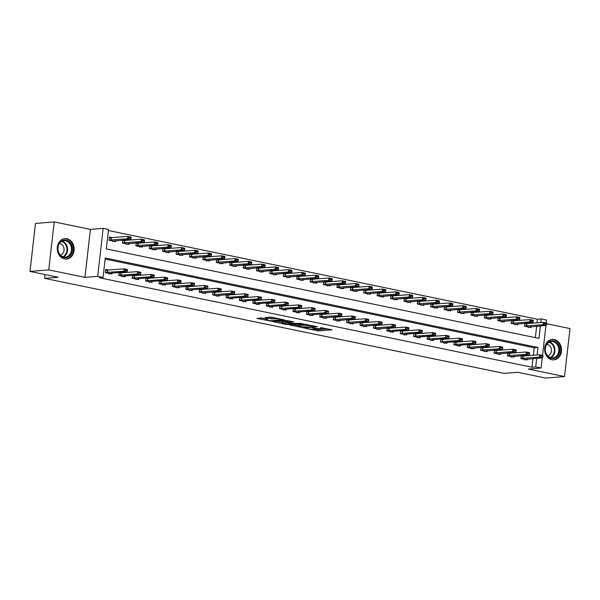 <?xml version="1.0" encoding="UTF-8"?>
<svg xmlns="http://www.w3.org/2000/svg" width="600" height="600" viewBox="0 0 600 600"><rect width="100%" height="100%" fill="white"/><g stroke="black" fill="none" stroke-linecap="round" stroke-linejoin="round"><path stroke-width="0.9" d="M305.325 328.282L318.517 330.945L332.002 329.79L320.692 327.653A4.14 0.555 -173.5 0 1 322.44 328.312A4.14 0.555 -173.5 0 1 321.697 328.545L320.595 328.635A4.14 0.555 -173.5 0 1 314.873 328.132L312.173 327.72L313.845 328.215A4.14 0.555 -173.5 0 1 315.593 328.875A4.14 0.555 -173.5 0 1 314.85 329.108L313.748 329.197A4.14 0.555 -173.5 0 1 308.025 328.695L305.325 328.282M64.545 258.952A10.275 8.43 85.3 0 0 66.532 259.08A10.275 8.43 85.3 0 0 74.137 249.36A10.275 8.43 85.3 0 0 66.847 238.725A10.275 8.43 85.3 0 0 64.852 238.605A10.275 8.43 85.3 0 0 57.255 248.317A10.275 8.43 85.3 0 0 64.545 258.952M551.91 359.737A10.275 8.43 85.3 0 0 553.898 359.858A10.275 8.43 85.3 0 0 561.502 350.145A10.275 8.43 85.3 0 0 554.213 339.51A10.275 8.43 85.3 0 0 552.217 339.382A10.275 8.43 85.3 0 0 544.62 349.095A10.275 8.43 85.3 0 0 551.91 359.737M262.087 317.993L256.89 318.42L271.103 321.142L284.587 319.98L271.62 317.205L265.11 317.49L270.968 318.795L274.987 318.772A3.458 0.465 -173.5 0 1 278.858 319.028A3.458 0.465 -173.5 0 1 281.235 319.748A3.458 0.465 -173.5 0 1 280.62 319.935L271.89 320.655A3.458 0.465 -173.5 0 1 268.02 320.392A3.458 0.465 -173.5 0 1 265.642 319.68A3.458 0.465 -173.5 0 1 266.257 319.485L267.945 319.298L267.397 319.087L262.087 317.993M30 271.433L35.468 223.455L54.218 221.91L48.75 269.888L30 271.433L58.148 277.252L44.648 278.362L504.127 373.373L517.635 372.27L545.783 378.09L564.533 376.545L528.345 369.067L541.095 368.017L535.732 366.907L531.982 367.215L99.308 277.74L103.058 277.433L97.695 276.33L103.163 228.353L108.525 229.455L106.305 248.91L538.987 338.377L540.412 325.845M48.75 269.888L84.945 277.373L97.695 276.33M289.312 324.907L303.832 327.915L317.317 326.752L302.565 323.82L289.312 324.907M285.683 324.368L272.715 321.593L286.2 320.438L293.85 321.9L288.007 322.485L292.087 323.415L301.103 323.37L287.468 324.525L285.683 324.368L285.728 323.947M564.533 376.545L570 328.567L545.055 323.415L545.01 323.805L546.623 324.142L546.607 323.025L543.39 322.358L524.865 323.707M531.982 367.215L532.965 358.567M533.34 355.298L534.202 347.767L105.15 259.043M524.423 356.032L522.24 355.575M527.43 359.025L527.325 359.947L520.89 358.62L525.053 359.452L524.685 360.007M521.227 355.665L520.89 358.62M511.02 353.257L508.838 352.808M514.028 356.25L513.923 357.173L507.487 355.845L511.643 356.685L511.283 357.24M507.825 352.89L507.487 355.845M497.618 350.49L495.435 350.032M500.618 353.483L500.513 354.405L494.085 353.077L498.24 353.91L497.88 354.465M494.415 350.115L494.085 353.077M484.215 347.715L482.025 347.265M487.215 350.707L487.11 351.63L480.675 350.303L484.838 351.142L484.478 351.697M481.013 347.347L480.675 350.303M470.805 344.94L468.623 344.49M473.812 347.94L473.707 348.862L467.272 347.528L471.435 348.368L471.075 348.923M467.61 344.572L467.272 347.528M457.403 342.173L455.22 341.722M460.41 345.165L460.305 346.087L453.87 344.76L454.207 341.805M444 339.397L441.817 338.947M447.007 342.397L446.903 343.32L440.467 341.985L440.805 339.03M430.597 336.63L428.415 336.18M433.605 339.623L433.5 340.545L427.065 339.218L427.403 336.263M417.195 333.855L415.013 333.405M420.195 336.847L420.09 337.778L413.662 336.442L413.993 333.487M403.793 331.087L401.603 330.63M406.793 334.08L406.688 335.002L400.252 333.675L400.59 330.712M390.382 328.312L388.2 327.862M393.39 331.305L393.285 332.228L386.85 330.9L387.188 327.945M376.98 325.538L374.798 325.087M379.987 328.538L379.882 329.46L373.447 328.125L377.61 328.965L377.243 329.52M373.785 325.17L373.447 328.125M363.577 322.77L361.395 322.32M366.585 325.763L366.48 326.685L360.045 325.358L364.2 326.197L363.84 326.745M360.382 322.403L360.045 325.358M350.175 319.995L347.993 319.545M353.175 322.995L353.07 323.918L346.642 322.582L350.798 323.423L350.438 323.978M346.972 319.627L346.642 322.582M336.772 317.228L334.59 316.778M339.772 320.22L339.668 321.142L333.233 319.815L337.395 320.647L337.035 321.202M333.57 316.86L333.233 319.815M323.362 314.452L321.18 314.002M326.37 317.445L326.265 318.375L319.83 317.04L323.993 317.88L323.632 318.435M320.168 314.085L319.83 317.04M309.96 311.685L307.778 311.228M312.968 314.678L312.862 315.6L306.428 314.272L306.765 311.317M296.558 308.91L294.375 308.46M299.565 311.903L299.46 312.825L293.025 311.498L293.362 308.543M283.155 306.135L280.972 305.685M286.163 309.135L286.058 310.058L279.623 308.722L279.96 305.767M269.752 303.368L267.57 302.918M272.752 306.36L272.647 307.282L266.22 305.955L266.55 303M256.35 300.593L254.16 300.142M259.35 303.593L259.245 304.515L252.81 303.18L253.147 300.225M242.94 297.825L240.757 297.375M245.947 300.817L245.843 301.74L239.407 300.413L239.745 297.457M229.538 295.05L227.355 294.6M232.545 298.05L232.44 298.972L226.005 297.638L226.343 294.683M216.135 292.282L213.952 291.825M219.142 295.275L219.038 296.197L212.603 294.87L216.757 295.702L216.397 296.257M212.94 291.915L212.603 294.87M202.733 289.507L200.55 289.058M205.733 292.5L205.627 293.423L199.2 292.095L203.355 292.935L202.995 293.49M199.538 289.14L199.2 292.095M189.33 286.733L187.148 286.282M192.33 289.733L192.225 290.655L185.79 289.32L186.127 286.365M175.92 283.965L173.738 283.515M178.928 286.957L178.822 287.88L172.387 286.553L176.55 287.392L176.19 287.947M172.725 283.597L172.387 286.553M162.517 281.19L160.335 280.74M165.525 284.19L165.42 285.112L158.985 283.778L163.148 284.618L162.78 285.173M159.322 280.822L158.985 283.778M149.115 278.423L146.933 277.972M152.123 281.415L152.017 282.337L145.583 281.01L145.92 278.055M135.712 275.647L133.53 275.197M138.72 278.647L138.615 279.57L132.18 278.235L132.517 275.28M122.31 272.88L120.127 272.423M125.31 275.873L125.205 276.795L118.778 275.468L119.108 272.513M108.907 270.105L105.743 269.452L105.368 272.692L111.802 274.02L111.907 273.097M537.037 322.882L537.45 319.237L108.405 230.52M535.357 337.627L536.662 326.153M528.12 323.61L525.938 323.16M531.12 326.61L531.015 327.532L524.58 326.197L524.918 323.243M514.71 320.843L512.528 320.392M517.717 323.835L517.612 324.757L511.178 323.43L511.515 320.475M501.308 318.067L499.125 317.618M504.315 321.067L504.21 321.99L497.775 320.655L498.112 317.7M487.905 315.3L485.722 314.843M490.912 318.293L490.808 319.215L484.373 317.888L484.71 314.933M474.502 312.525L472.32 312.075M477.51 315.517L477.405 316.44L470.97 315.112L471.308 312.157M461.1 309.757L458.918 309.3M464.1 312.75L463.995 313.673L457.567 312.345L461.722 313.178L479.317 311.498L476.1 310.837L457.582 312.18M457.897 309.382L457.567 312.345M447.697 306.983L445.507 306.532M450.697 309.975L450.592 310.897L444.158 309.57L448.32 310.41L465.915 308.73L462.697 308.062L444.18 309.413M444.495 306.615L444.158 309.57M434.287 304.207L432.105 303.757M437.295 307.207L437.19 308.13L430.755 306.795L434.918 307.635L452.513 305.955L449.295 305.288L430.778 306.638M431.092 303.84L430.755 306.795M420.885 301.44L418.702 300.99M423.893 304.433L423.787 305.355L417.353 304.028L421.515 304.868L439.11 303.188L435.893 302.52L417.368 303.87M417.69 301.072L417.353 304.028M407.482 298.665L405.3 298.215M410.49 301.665L410.385 302.587L403.95 301.252L408.105 302.093L425.7 300.413L422.49 299.745L403.965 301.095M404.287 298.298L403.95 301.252M394.08 295.897L391.897 295.447M397.08 298.89L396.975 299.812L390.548 298.485L390.885 295.53M380.678 293.123L378.495 292.673M383.678 296.115L383.572 297.045L377.138 295.71L377.475 292.755M367.267 290.355L365.085 289.897M370.275 293.347L370.17 294.27L363.735 292.942L364.072 289.98M353.865 287.58L351.683 287.13M356.873 290.572L356.767 291.495L350.332 290.168L350.67 287.212M340.462 284.805L338.28 284.355M343.47 287.805L343.365 288.728L336.93 287.392L337.267 284.438M327.06 282.038L324.877 281.587M330.067 285.03L329.962 285.952L323.528 284.625L323.865 281.67M313.657 279.263L311.475 278.812M316.657 282.263L316.553 283.185L310.125 281.85L310.455 278.895M300.255 276.495L298.065 276.045M303.255 279.487L303.15 280.41L296.715 279.082L297.053 276.127M286.845 273.72L284.663 273.27M289.853 276.712L289.748 277.642L283.312 276.308L287.475 277.147L305.07 275.468L301.853 274.8L283.335 276.15M283.65 273.353L283.312 276.308M273.442 270.952L271.26 270.495M276.45 273.945L276.345 274.868L269.91 273.54L274.072 274.373L291.668 272.692L288.45 272.032L269.925 273.382M270.248 270.585L269.91 273.54M260.04 268.178L257.858 267.728M263.048 271.17L262.942 272.093L256.507 270.765L260.663 271.605L278.257 269.925L275.048 269.257L256.522 270.608M256.845 267.81L256.507 270.765M246.638 265.403L244.455 264.952M249.638 268.403L249.532 269.325L243.105 267.99L247.26 268.83L264.855 267.15L261.638 266.483L243.12 267.832M243.442 265.035L243.105 267.99M233.235 262.635L231.053 262.185M236.235 265.627L236.13 266.55L229.695 265.222L230.032 262.267M219.825 259.86L217.642 259.41M222.833 262.86L222.728 263.782L216.292 262.447L216.63 259.493M206.423 257.093L204.24 256.642M209.43 260.085L209.325 261.007L202.89 259.68L203.228 256.725M193.02 254.317L190.837 253.868M196.028 257.317L195.923 258.24L189.488 256.905L189.825 253.95M179.618 251.55L177.435 251.093M182.625 254.542L182.52 255.465L176.085 254.138L176.422 251.183M166.215 248.775L164.032 248.325M169.215 251.767L169.11 252.69L162.683 251.362L163.012 248.407M152.812 246L150.623 245.55M155.812 249L155.708 249.923L149.273 248.587L153.435 249.428L171.03 247.748L167.812 247.087L149.295 248.43M149.61 245.632L149.273 248.587M139.403 243.233L137.22 242.782M142.41 246.225L142.305 247.147L135.87 245.82L140.032 246.66L157.627 244.98L154.41 244.312L135.892 245.663M136.208 242.865L135.87 245.82M126 240.458L123.817 240.007M129.007 243.458L128.903 244.38L122.468 243.045L126.63 243.885L144.225 242.205L141.007 241.538L122.483 242.888M122.805 240.09L122.468 243.045M112.597 237.69L109.433 237.038L109.065 240.278L115.5 241.605L115.605 240.683M45.082 274.545L44.648 278.362M84.945 277.373L90.412 229.395L54.218 221.91M90.412 229.395L103.163 228.353M537.45 319.237L541.2 318.93L546.562 320.04L546.232 322.95M537.09 354.99L537.952 347.46L105.27 257.985L103.058 277.433M535.732 366.907L536.722 358.26M545.955 325.388L542.535 355.365M542.257 357.81L541.095 368.017M540.787 322.575L541.2 318.93M534.202 347.767L537.952 347.46M314.955 329.093L318.668 329.655L328.065 328.882M293.168 324.593L298.725 325.74M301.92 327.428L314.805 326.587L313.058 326.077A4.14 0.555 -173.5 0 0 307.335 325.575L299.385 326.228A4.14 0.555 -173.5 0 0 298.642 326.452A4.14 0.555 -173.5 0 0 300.397 327.112L301.92 327.428M298.642 326.452L298.785 325.155A4.14 0.555 -173.5 0 1 299.528 324.93L306.278 324.375M282.127 322.312L276.803 321.21M289.905 320.993L288.157 321.188L288.007 322.485M282.668 322.868A3.458 0.465 -173.5 0 0 282.045 323.062A3.458 0.465 -173.5 0 0 284.423 323.775A3.458 0.465 -173.5 0 0 288.293 324.03L291.6 323.707L287.528 322.778L282.668 322.868L282.81 321.57A3.458 0.465 -173.5 0 0 282.195 321.765L282.045 323.062M282.81 321.57L288.112 321.57M269.197 317.1L273.54 317.603M260.452 317.827L265.725 318.915M524.888 323.55L525.675 323.715M524.588 326.175L528.743 327.038L546.338 325.358L543.12 324.69L524.602 326.04M545.01 323.805L543.12 324.69L543.39 322.358L545.055 323.415M528.743 327.038L528.382 327.593M546.338 325.358L546.623 324.142M521.985 356.13L521.19 355.965M542.925 356.558L541.365 355.837L542.925 356.558L542.648 357.772L525.053 359.452M520.905 358.462L539.43 357.112L539.692 354.78L542.91 355.44L542.97 356.168M521.175 356.123L539.692 354.78L541.365 355.837M542.648 357.772L539.43 357.112L541.32 356.228M511.478 320.782L512.273 320.94M511.185 323.407L515.34 324.27L532.935 322.59L529.717 321.923L511.2 323.272M531.607 321.038L533.213 321.368L531.653 320.647L529.717 321.923L529.98 319.59L511.463 320.94M515.34 324.27L514.98 324.817M531.653 320.647L529.98 319.59L533.197 320.25L533.257 320.978M532.935 322.59L533.213 321.368M498.075 318.007L498.87 318.173M497.775 320.632L501.938 321.495L519.533 319.815L516.315 319.147L497.79 320.498M518.205 318.263L519.81 318.593L518.25 317.873L516.315 319.147L516.577 316.815L498.06 318.165M501.938 321.495L501.57 322.05M518.25 317.873L516.577 316.815L519.795 317.483L519.855 318.21M519.533 319.815L519.81 318.593M484.673 315.233L485.467 315.397M484.373 317.865L488.535 318.72L506.13 317.04L502.912 316.38L484.388 317.73M504.803 315.495L506.408 315.825L504.847 315.105L502.912 316.38L503.175 314.048L484.658 315.39M488.535 318.72L488.168 319.275M504.847 315.105L503.175 314.048L506.393 314.707L506.452 315.435M506.13 317.04L506.408 315.825M508.575 353.362L507.787 353.197M529.523 353.782L527.955 353.062L529.523 353.782L529.237 355.005L511.643 356.685M507.502 355.688L526.028 354.337L526.29 352.005L529.507 352.673L529.567 353.392M507.772 353.355L526.29 352.005L527.955 353.062M529.237 355.005L526.028 354.337L527.918 353.452M495.173 350.587L494.385 350.423M516.12 351.015L514.553 350.295L516.12 351.015L515.835 352.23L498.24 353.91M494.1 352.913L512.618 351.57L512.888 349.23L516.105 349.897L516.165 350.625M494.362 350.58L512.888 349.23L514.553 350.295M515.835 352.23L512.618 351.57L514.507 350.678M481.77 347.82L480.982 347.655M502.717 348.24L501.15 347.52L502.717 348.24L502.433 349.462L484.838 351.142M480.697 350.145L499.215 348.795L499.485 346.462L502.702 347.13L502.763 347.85M480.96 347.812L499.485 346.462L501.15 347.52M502.433 349.462L499.215 348.795L501.105 347.91M471.27 312.465L472.058 312.63M470.97 315.09L475.125 315.952L492.72 314.272L489.502 313.605L470.985 314.955M491.393 312.72L493.005 313.05L491.438 312.33L489.502 313.605L489.772 311.272L471.255 312.623M475.125 315.952L474.765 316.507M491.438 312.33L489.772 311.272L492.99 311.94L493.05 312.66M492.72 314.272L493.005 313.05M468.368 345.045L467.572 344.88M489.308 345.472L487.748 344.745L489.308 345.472L489.03 346.688L471.435 348.368M467.295 347.37L485.812 346.02L486.075 343.688L489.293 344.355L489.353 345.082M467.558 345.038L486.075 343.688L487.748 344.745M489.03 346.688L485.812 346.02L487.702 345.135M546.69 343.995A8.887 7.298 -94.7 0 1 556.942 342.84A8.887 7.298 -94.7 0 1 558.225 355.343A8.887 7.298 -94.7 0 1 547.972 356.505A8.887 7.298 -94.7 0 1 546.69 343.995M557.423 354.952A8.228 6.758 85.3 0 0 558.007 345.96A8.228 6.758 85.3 0 0 551.408 341.498A8.228 6.758 85.3 0 0 546.743 344.445A8.228 6.758 85.3 0 0 546.165 353.445A8.228 6.758 85.3 0 0 552.757 357.907A8.228 6.758 85.3 0 0 557.423 354.952M546.832 344.317A5.857 4.808 -94.7 0 1 550.98 347.873A5.857 4.808 -94.7 0 1 550.41 353.888A5.857 4.808 -94.7 0 1 547.778 355.875M552.84 359.865A10.207 8.377 85.3 0 0 553.298 359.843A10.207 8.377 85.3 0 0 559.08 356.183A10.207 8.377 85.3 0 0 559.8 345.03A10.207 8.377 85.3 0 0 551.625 339.495A10.207 8.377 85.3 0 0 551.175 339.548M64.095 257.64A8.887 7.298 -94.7 0 1 57.855 247.395A8.887 7.298 -94.7 0 1 66.09 240.135A8.887 7.298 -94.7 0 1 72.33 250.388A8.887 7.298 -94.7 0 1 64.095 257.64M65.64 240.817A8.228 6.758 85.3 0 0 64.043 240.712A8.228 6.758 85.3 0 0 57.953 248.498A8.228 6.758 85.3 0 0 63.795 257.025A8.228 6.758 85.3 0 0 65.392 257.123A8.228 6.758 85.3 0 0 71.483 249.337A8.228 6.758 85.3 0 0 65.64 240.817M59.468 243.532A5.857 4.808 -94.7 0 1 59.903 243.6A5.857 4.808 -94.7 0 1 64.05 249.24A5.857 4.808 -94.7 0 1 60.412 255.09M65.475 259.08A10.207 8.377 85.3 0 0 65.933 259.058A10.207 8.377 85.3 0 0 73.485 249.413A10.207 8.377 85.3 0 0 66.24 238.837A10.207 8.377 85.3 0 0 64.26 238.718A10.207 8.377 85.3 0 0 63.81 238.77M457.868 309.69L458.655 309.855M477.99 309.945L479.603 310.282L478.035 309.562L476.1 310.837L476.37 308.498L457.845 309.847M461.722 313.178L461.362 313.733M478.035 309.562L476.37 308.498L479.588 309.165L479.647 309.892M479.317 311.498L479.603 310.282M444.465 306.923L445.252 307.087M464.588 307.178L466.2 307.507L464.632 306.788L462.697 308.062L462.967 305.73L444.442 307.08M448.32 310.41L447.96 310.965M464.632 306.788L462.967 305.73L466.178 306.397L466.237 307.118M465.915 308.73L466.2 307.507M431.055 304.147L431.85 304.312M451.185 304.403L452.79 304.74L451.23 304.013L449.295 305.288L449.558 302.955L431.04 304.305M434.918 307.635L434.55 308.19M451.23 304.013L449.558 302.955L452.775 303.623L452.835 304.35M452.513 305.955L452.79 304.74M417.653 301.38L418.447 301.538M437.783 301.635L439.388 301.965L437.827 301.245L435.893 302.52L436.155 300.188L417.638 301.538M421.515 304.868L421.147 305.415M437.827 301.245L436.155 300.188L439.373 300.847L439.433 301.575M439.11 303.188L439.388 301.965M404.25 298.605L405.037 298.77M424.38 298.86L425.985 299.19L424.418 298.47L422.49 299.745L422.752 297.413L404.235 298.763M408.105 302.093L407.745 302.647M424.418 298.47L422.752 297.413L425.97 298.08L426.03 298.808M425.7 300.413L425.985 299.19M454.965 342.27L454.17 342.112M475.905 342.697L474.345 341.978L475.905 342.697L475.627 343.92L459.12 345.27L457.665 346.147M453.885 344.603L472.41 343.252L472.673 340.92L475.89 341.58L475.95 342.308M454.155 342.27L472.673 340.92L474.345 341.978M475.627 343.92L472.41 343.252L474.3 342.368M441.562 339.502L440.768 339.337M462.502 339.923L460.942 339.202L462.502 339.923L462.225 341.145L445.717 342.502L444.263 343.38M440.482 341.827L459.007 340.478L459.27 338.145L462.487 338.812L462.548 339.54M440.752 339.495L459.27 338.145L460.942 339.202M462.225 341.145L459.007 340.478L460.897 339.593M428.153 336.728L427.365 336.57M449.1 337.155L447.533 336.435L449.1 337.155L448.815 338.37L432.315 339.728L430.86 340.605M427.08 339.06L445.597 337.71L445.868 335.377L449.085 336.038L449.145 336.765M427.35 336.72L445.868 335.377L447.533 336.435M448.815 338.37L445.597 337.71L447.487 336.825M414.75 333.96L413.963 333.795M435.697 334.38L434.13 333.66L435.697 334.38L435.412 335.603L418.912 336.96L417.457 337.837M413.678 336.285L432.195 334.935L432.465 332.603L435.683 333.27L435.743 333.99M413.94 333.952L432.465 332.603L434.13 333.66M435.412 335.603L432.195 334.935L434.085 334.05M401.347 331.185L400.56 331.02M422.295 331.612L420.728 330.892L422.295 331.612L422.01 332.827L405.51 334.185L404.055 335.062M400.275 333.51L418.793 332.168L419.062 329.827L422.272 330.495L422.332 331.222M400.537 331.178L419.062 329.827L420.728 330.892M422.01 332.827L418.793 332.168L420.683 331.275M390.847 295.837L391.635 295.995M390.548 298.462L394.702 299.317L412.298 297.638L409.08 296.978L390.562 298.327M410.97 296.093L412.582 296.423L411.015 295.702L409.08 296.978L409.35 294.645L390.825 295.987M394.702 299.317L394.342 299.873M411.015 295.702L409.35 294.645L412.567 295.305L412.627 296.032M412.298 297.638L412.582 296.423M387.945 328.418L387.15 328.252M408.885 328.837L407.325 328.118L408.885 328.837L408.607 330.06L392.1 331.41L390.645 332.295M386.873 330.743L405.39 329.392L405.653 327.06L408.87 327.728L408.93 328.447M387.135 328.41L405.653 327.06L407.325 328.118M408.607 330.06L405.39 329.392L407.28 328.507M377.445 293.062L378.233 293.228M377.145 295.688L381.3 296.55L398.895 294.87L395.678 294.202L377.16 295.553M397.567 293.317L399.18 293.647L397.612 292.928L395.678 294.202L395.947 291.87L377.423 293.22M381.3 296.55L380.94 297.105M397.612 292.928L395.947 291.87L399.165 292.538L399.225 293.257M398.895 294.87L399.18 293.647M374.543 325.642L373.748 325.478M395.482 326.07L393.923 325.343L395.482 326.07L395.205 327.285L377.61 328.965M373.462 327.968L391.987 326.618L392.25 324.285L395.467 324.952L395.528 325.68M373.733 325.635L392.25 324.285L393.923 325.343M395.205 327.285L391.987 326.618L393.877 325.733M364.035 290.288L364.83 290.452M363.743 292.92L367.897 293.775L385.493 292.095L382.275 291.435L363.757 292.778M384.165 290.543L385.77 290.88L384.21 290.16L382.275 291.435L382.538 289.095L364.02 290.445M367.897 293.775L367.538 294.33M384.21 290.16L382.538 289.095L385.755 289.763L385.815 290.49M385.493 292.095L385.77 290.88M361.132 322.868L360.345 322.71M382.08 323.295L380.513 322.575L382.08 323.295L381.795 324.517L364.2 326.197M360.06 325.2L378.585 323.85L378.847 321.517L382.065 322.178L382.125 322.905M360.33 322.868L378.847 321.517L380.513 322.575M381.795 324.517L378.585 323.85L380.475 322.965M350.632 287.52L351.428 287.685M350.332 290.145L354.495 291.007L372.09 289.327L368.873 288.66L350.347 290.01M370.763 287.775L372.368 288.105L370.808 287.385L368.873 288.66L369.135 286.327L350.618 287.678M354.495 291.007L354.127 291.562M370.808 287.385L369.135 286.327L372.353 286.995L372.413 287.715M372.09 289.327L372.368 288.105M347.73 320.1L346.942 319.935M368.678 320.528L367.11 319.8L368.678 320.528L368.392 321.743L350.798 323.423M346.657 322.425L365.175 321.075L365.445 318.743L368.663 319.41L368.722 320.138M346.92 320.093L365.445 318.743L367.11 319.8M368.392 321.743L365.175 321.075L367.065 320.19M337.23 284.745L338.025 284.91M336.93 287.37L341.093 288.233L358.688 286.553L355.47 285.885L336.945 287.235M357.36 285L358.965 285.337L357.405 284.61L355.47 285.885L355.733 283.553L337.215 284.903M341.093 288.233L340.725 288.788M357.405 284.61L355.733 283.553L358.95 284.22L359.01 284.947M358.688 286.553L358.965 285.337M334.327 317.325L333.54 317.168M355.275 317.752L353.707 317.032L355.275 317.752L354.99 318.968L337.395 320.647M333.255 319.657L351.772 318.308L352.043 315.975L355.26 316.635L355.32 317.362M333.517 317.317L352.043 315.975L353.707 317.032M354.99 318.968L351.772 318.308L353.663 317.423M323.827 281.978L324.615 282.135M323.528 284.603L327.683 285.465L345.278 283.785L342.06 283.118L323.543 284.468M343.95 282.233L345.562 282.562L343.995 281.843L342.06 283.118L342.33 280.785L323.812 282.135M327.683 285.465L327.322 286.013M343.995 281.843L342.33 280.785L345.548 281.445L345.608 282.173M345.278 283.785L345.562 282.562M320.925 314.558L320.13 314.392M341.865 314.978L340.305 314.257L341.865 314.978L341.587 316.2L323.993 317.88M319.853 316.882L338.37 315.532L338.632 313.2L341.85 313.868L341.91 314.595M320.115 314.55L338.632 313.2L340.305 314.257M341.587 316.2L338.37 315.532L340.26 314.647M310.425 279.202L311.212 279.368M310.125 281.827L314.28 282.69L331.875 281.01L328.657 280.343L310.14 281.692M330.548 279.457L332.16 279.795L330.593 279.067L328.657 280.343L328.928 278.01L310.403 279.36M314.28 282.69L313.92 283.245M330.593 279.067L328.928 278.01L332.145 278.678L332.205 279.405M331.875 281.01L332.16 279.795M297.022 276.435L297.81 276.593M296.722 279.06L300.877 279.915L318.472 278.235L315.255 277.575L296.737 278.925M317.145 276.69L318.757 277.02L317.19 276.3L315.255 277.575L315.525 275.243L297 276.585M300.877 279.915L300.517 280.47M317.19 276.3L315.525 275.243L318.735 275.903L318.795 276.63M318.472 278.235L318.757 277.02M283.612 273.66L284.407 273.825M303.743 273.915L305.347 274.245L303.788 273.525L301.853 274.8L302.115 272.468L283.597 273.817M287.475 277.147L287.108 277.702M303.788 273.525L302.115 272.468L305.332 273.135L305.392 273.862M305.07 275.468L305.347 274.245M270.21 270.885L271.005 271.05M290.34 271.14L291.945 271.478L290.385 270.757L288.45 272.032L288.712 269.692L270.195 271.043M274.072 274.373L273.705 274.928M290.385 270.757L288.712 269.692L291.93 270.36L291.99 271.087M291.668 272.692L291.945 271.478M256.808 268.118L257.595 268.282M276.938 268.373L278.543 268.702L276.975 267.983L275.048 269.257L275.31 266.925L256.793 268.275M260.663 271.605L260.303 272.16M276.975 267.983L275.31 266.925L278.528 267.593L278.587 268.312M278.257 269.925L278.543 268.702M243.405 265.343L244.192 265.507M263.528 265.597L265.14 265.935L263.572 265.207L261.638 266.483L261.907 264.15L243.382 265.5M247.26 268.83L246.9 269.385M263.572 265.207L261.907 264.15L265.125 264.817L265.185 265.545M264.855 267.15L265.14 265.935M230.002 262.575L230.79 262.733M229.702 265.2L233.858 266.062L251.452 264.382L248.235 263.715L229.718 265.065M250.125 262.83L251.737 263.16L250.17 262.44L248.235 263.715L248.505 261.382L229.98 262.733M233.858 266.062L233.498 266.61M250.17 262.44L248.505 261.382L251.722 262.043L251.782 262.77M251.452 264.382L251.737 263.16M216.593 259.8L217.388 259.965M216.3 262.425L220.455 263.288L238.05 261.608L234.833 260.94L216.315 262.29M236.722 260.055L238.327 260.392L236.767 259.665L234.833 260.94L235.095 258.608L216.577 259.957M220.455 263.288L220.095 263.843M236.767 259.665L235.095 258.608L238.312 259.275L238.373 260.002M238.05 261.608L238.327 260.392M203.19 257.032L203.985 257.19M202.89 259.657L207.053 260.513L224.647 258.832L221.43 258.173L202.905 259.522M223.32 257.288L224.925 257.618L223.365 256.897L221.43 258.173L221.692 255.84L203.175 257.183M207.053 260.513L206.685 261.067M223.365 256.897L221.692 255.84L224.91 256.5L224.97 257.228M224.647 258.832L224.925 257.618M189.788 254.257L190.583 254.423M189.488 256.882L193.65 257.745L211.245 256.065L208.028 255.397L189.502 256.748M209.917 254.513L211.522 254.843L209.962 254.123L208.028 255.397L208.29 253.065L189.773 254.415M193.65 257.745L193.282 258.3M209.962 254.123L208.29 253.065L211.507 253.733L211.567 254.46M211.245 256.065L211.522 254.843M176.385 251.483L177.172 251.647M176.085 254.115L180.24 254.97L197.835 253.29L194.618 252.63L176.1 253.98M196.507 251.737L198.12 252.075L196.553 251.355L194.618 252.63L194.888 250.29L176.37 251.64M180.24 254.97L179.88 255.525M196.553 251.355L194.888 250.29L198.105 250.958L198.165 251.685M197.835 253.29L198.12 252.075M162.983 248.715L163.77 248.88M162.683 251.34L166.837 252.202L184.433 250.522L181.215 249.855L162.697 251.205M183.105 248.97L184.718 249.3L183.15 248.58L181.215 249.855L181.485 247.522L162.96 248.873M166.837 252.202L166.477 252.757M183.15 248.58L181.485 247.522L184.703 248.19L184.762 248.91M184.433 250.522L184.718 249.3M149.58 245.94L150.368 246.105M169.703 246.195L171.315 246.532L169.748 245.805L167.812 247.087L168.083 244.748L149.558 246.097M153.435 249.428L153.075 249.983M169.748 245.805L168.083 244.748L171.292 245.415L171.352 246.142M171.03 247.748L171.315 246.532M136.17 243.173L136.965 243.337M156.3 243.428L157.905 243.757L156.345 243.038L154.41 244.312L154.672 241.98L136.155 243.33M140.032 246.66L139.665 247.208M156.345 243.038L154.672 241.98L157.89 242.64L157.95 243.368M157.627 244.98L157.905 243.757M122.767 240.397L123.562 240.562M142.898 240.653L144.502 240.99L142.942 240.263L141.007 241.538L141.27 239.205L122.752 240.555M126.63 243.885L126.262 244.44M142.942 240.263L141.27 239.205L144.488 239.873L144.547 240.6M144.225 242.205L144.502 240.99M109.365 237.63L110.153 237.788M109.065 240.255L113.22 241.11L130.815 239.438L127.605 238.77L109.08 240.12M129.495 237.885L131.1 238.215L129.532 237.495L127.605 238.77L127.868 236.438L109.35 237.78M113.22 241.11L112.86 241.665M129.532 237.495L127.868 236.438L131.085 237.097L131.145 237.825M130.815 239.438L131.1 238.215M307.522 311.782L306.728 311.618M328.462 312.21L326.903 311.49L328.462 312.21L328.185 313.425L311.678 314.782L310.222 315.66M306.442 314.115L324.968 312.765L325.23 310.425L328.447 311.093L328.507 311.82M306.712 311.775L325.23 310.425L326.903 311.49M328.185 313.425L324.968 312.765L326.858 311.873M294.12 309.015L293.325 308.85M315.06 309.435L313.5 308.715L315.06 309.435L314.782 310.657L298.275 312.007L296.82 312.892M293.04 311.34L311.565 309.99L311.827 307.657L315.045 308.325L315.105 309.045M293.31 309.007L311.827 307.657L313.5 308.715M314.782 310.657L311.565 309.99L313.455 309.105M280.71 306.24L279.923 306.075M301.657 306.668L300.09 305.94L301.657 306.668L301.373 307.882L284.873 309.24L283.418 310.118M279.638 308.565L298.155 307.222L298.425 304.882L301.642 305.55L301.702 306.278M279.907 306.233L298.425 304.882L300.09 305.94M301.373 307.882L298.155 307.222L300.045 306.33M267.308 303.465L266.52 303.308M288.255 303.892L286.688 303.173L288.255 303.892L287.97 305.115L271.47 306.465L270.015 307.343M266.235 305.798L284.752 304.447L285.022 302.115L288.24 302.775L288.3 303.502M266.498 303.465L285.022 302.115L286.688 303.173M287.97 305.115L284.752 304.447L286.642 303.562M253.905 300.697L253.118 300.532M274.853 301.125L273.285 300.397L274.853 301.125L274.567 302.34L258.067 303.697L256.612 304.575M252.833 303.022L271.35 301.673L271.62 299.34L274.83 300.007L274.89 300.735M253.095 300.69L271.62 299.34L273.285 300.397M274.567 302.34L271.35 301.673L273.24 300.788M240.502 297.923L239.708 297.765M261.442 298.35L259.882 297.63L261.442 298.35L261.165 299.565L244.657 300.923L243.202 301.8M239.43 300.255L257.947 298.905L258.21 296.572L261.428 297.233L261.487 297.96M239.692 297.915L258.21 296.572L259.882 297.63M261.165 299.565L257.947 298.905L259.837 298.02M227.1 295.155L226.305 294.99M248.04 295.575L246.48 294.855L248.04 295.575L247.763 296.798L231.255 298.155L229.8 299.032M226.02 297.48L244.545 296.13L244.808 293.798L248.025 294.465L248.085 295.192M226.29 295.147L244.808 293.798L246.48 294.855M247.763 296.798L244.545 296.13L246.435 295.245M213.69 292.38L212.903 292.215M234.638 292.808L233.07 292.087L234.638 292.808L234.353 294.022L216.757 295.702M212.618 294.712L231.142 293.362L231.405 291.022L234.623 291.69L234.683 292.418M212.888 292.373L231.405 291.022L233.07 292.087M234.353 294.022L231.142 293.362L233.032 292.47M200.288 289.612L199.5 289.447M221.235 290.032L219.667 289.312L221.235 290.032L220.95 291.255L203.355 292.935M199.215 291.938L217.733 290.587L218.002 288.255L221.22 288.923L221.28 289.642M199.478 289.605L218.002 288.255L219.667 289.312M220.95 291.255L217.733 290.587L219.623 289.702M186.885 286.837L186.097 286.673M207.833 287.265L206.265 286.538L207.833 287.265L207.548 288.48L191.047 289.837L189.593 290.715M185.812 289.163L204.33 287.82L204.6 285.48L207.817 286.147L207.877 286.875M186.075 286.83L204.6 285.48L206.265 286.538M207.548 288.48L204.33 287.82L206.22 286.928M173.483 284.07L172.688 283.905M194.423 284.49L192.862 283.77L194.423 284.49L194.145 285.712L176.55 287.392M172.41 286.395L190.928 285.045L191.19 282.712L194.407 283.373L194.468 284.1M172.672 284.062L191.19 282.712L192.862 283.77M194.145 285.712L190.928 285.045L192.817 284.16M160.08 281.295L159.285 281.13M181.02 281.722L179.46 280.995L181.02 281.722L180.743 282.938L163.148 284.618M159 283.62L177.525 282.27L177.788 279.938L181.005 280.605L181.065 281.332M159.27 281.288L177.788 279.938L179.46 280.995M180.743 282.938L177.525 282.27L179.415 281.385M146.678 278.52L145.882 278.362M167.618 278.947L166.058 278.228L167.618 278.947L167.34 280.17L150.833 281.52L149.377 282.397M145.597 280.853L164.123 279.502L164.385 277.17L167.602 277.83L167.663 278.558M145.868 278.513L164.385 277.17L166.058 278.228M167.34 280.17L164.123 279.502L166.012 278.618M133.267 275.752L132.48 275.587M154.215 276.173L152.648 275.452L154.215 276.173L153.93 277.395L137.43 278.752L135.975 279.63M132.195 278.077L150.712 276.728L150.983 274.395L154.2 275.062L154.26 275.79M132.465 275.745L150.983 274.395L152.648 275.452M153.93 277.395L150.712 276.728L152.602 275.843M119.865 272.978L119.078 272.812M140.812 273.405L139.245 272.685L140.812 273.405L140.528 274.62L124.028 275.978L122.573 276.855M118.792 275.31L137.31 273.96L137.58 271.62L140.797 272.288L140.858 273.015M119.055 272.97L137.58 271.62L139.245 272.685M140.528 274.62L137.31 273.96L139.2 273.075M106.462 270.21L105.675 270.045M127.41 270.63L125.843 269.91L127.41 270.63L127.125 271.853L110.625 273.202L109.17 274.087M105.39 272.535L123.907 271.185L124.177 268.853L127.387 269.52L127.448 270.24M105.653 270.202L124.177 268.853L125.843 269.91M127.125 271.853L123.907 271.185L125.797 270.3M318.668 329.655L318.517 330.945M316.875 329.498L316.733 330.788M303.885 327.48L303.832 327.915M307.44 324.615L307.335 325.575M299.528 324.93L299.385 326.228M288.39 321.112L288.24 322.41M287.52 324.053L287.468 324.525M287.678 321.48L287.528 322.778M285.885 321.322L285.743 322.62M266.332 318.87L266.257 319.485M275.085 317.925L274.987 318.772M272.91 317.655L272.76 318.952M271.118 317.498L270.968 318.795M271.155 320.67L271.103 321.142M269.362 320.565L269.31 320.985M526.605 323.722L526.342 326.055M526.882 323.715L526.62 326.048M522.923 358.462L523.192 356.13M522.645 358.478L522.915 356.138M513.202 320.947L512.94 323.288M513.48 320.94L513.217 323.28M499.8 318.18L499.53 320.513M500.077 318.173L499.808 320.505M486.397 315.405L486.127 317.737M486.675 315.397L486.405 317.73M509.52 355.695L509.79 353.362M509.243 355.702L509.513 353.37M496.118 352.92L496.38 350.587M495.84 352.928L496.103 350.595M482.715 350.153L482.978 347.812M482.438 350.16L482.7 347.827M472.987 312.638L472.725 314.97M473.272 312.63L473.002 314.962M469.312 347.377L469.575 345.045M469.035 347.385L469.298 345.053M549.487 342.007A8.228 6.758 -94.7 0 1 553.515 355.275A8.228 6.758 -94.7 0 1 550.778 357.712M550.23 357.532A7.957 6.533 85.3 0 0 552.967 355.132A7.957 6.533 85.3 0 0 548.977 342.278M62.123 241.23A8.228 6.758 -94.7 0 1 67.545 248.685A8.228 6.758 -94.7 0 1 63.412 256.928M62.865 256.748A7.957 6.533 85.3 0 0 66.953 248.737A7.957 6.533 85.3 0 0 61.613 241.5M459.585 309.862L459.322 312.195M459.862 309.855L459.6 312.188M446.183 307.095L445.92 309.428M446.46 307.08L446.197 309.42M432.78 304.32L432.51 306.653M433.058 304.312L432.795 306.645M419.377 301.545L419.107 303.885M419.655 301.538L419.385 303.877M405.975 298.778L405.705 301.11M406.252 298.77L405.982 301.103M455.903 344.61L456.173 342.27M455.625 344.618L455.895 342.278M453.87 344.737L458.033 345.6M442.5 341.835L442.77 339.502M442.222 341.843L442.493 339.51M440.467 341.962L444.63 342.825M429.097 339.06L429.368 336.728M428.82 339.075L429.082 336.735M427.065 339.195L431.22 340.05M415.695 336.293L415.957 333.96M415.418 336.3L415.68 333.968M413.662 336.42L417.817 337.282M402.293 333.517L402.555 331.185M402.015 333.525L402.278 331.192M400.26 333.653L404.415 334.507M392.565 296.002L392.303 298.343M392.842 295.995L392.58 298.327M388.89 330.75L389.153 328.418M388.605 330.757L388.875 328.425M386.85 330.877L391.013 331.74M379.163 293.235L378.9 295.567M379.44 293.228L379.178 295.56M375.48 327.975L375.75 325.642M375.202 327.983L375.472 325.65M365.76 290.46L365.498 292.793M366.038 290.452L365.775 292.785M362.077 325.207L362.347 322.868M361.8 325.215L362.07 322.875M352.358 287.692L352.087 290.025M352.635 287.685L352.365 290.017M348.675 322.433L348.938 320.1M348.397 322.44L348.66 320.108M338.955 284.918L338.685 287.25M339.233 284.91L338.962 287.243M335.272 319.657L335.535 317.325M334.995 319.673L335.257 317.332M325.545 282.142L325.282 284.483M325.83 282.135L325.56 284.475M321.87 316.89L322.132 314.558M321.593 316.897L321.855 314.565M312.142 279.375L311.88 281.707M312.42 279.368L312.157 281.7M298.74 276.6L298.478 278.94M299.017 276.593L298.755 278.925M285.337 273.832L285.067 276.165M285.615 273.825L285.353 276.157M271.935 271.058L271.665 273.39M272.212 271.05L271.942 273.382M258.532 268.29L258.263 270.623M258.81 268.282L258.54 270.615M245.123 265.515L244.86 267.847M245.4 265.507L245.138 267.84M231.72 262.74L231.458 265.08M231.998 262.733L231.735 265.072M218.317 259.972L218.055 262.305M218.595 259.965L218.333 262.298M204.915 257.197L204.645 259.538M205.192 257.19L204.923 259.522M191.512 254.43L191.243 256.763M191.79 254.423L191.52 256.755M178.11 251.655L177.84 253.987M178.387 251.647L178.118 253.98M164.7 248.888L164.438 251.22M164.977 248.88L164.715 251.212M151.297 246.112L151.035 248.445M151.575 246.105L151.312 248.438M137.895 243.345L137.632 245.678M138.172 243.33L137.91 245.67M124.493 240.57L124.222 242.903M124.77 240.562L124.5 242.895M111.09 237.795L110.82 240.135M111.368 237.788L111.097 240.12M308.46 314.115L308.73 311.782M308.183 314.123L308.452 311.79M306.428 314.25L310.59 315.105M295.058 311.347L295.327 309.015M294.78 311.355L295.05 309.022M293.025 311.475L297.188 312.337M281.655 308.572L281.925 306.24M281.377 308.58L281.64 306.248M279.623 308.707L283.778 309.562M268.252 305.805L268.515 303.465M267.975 305.812L268.237 303.472M266.22 305.933L270.375 306.795M254.85 303.03L255.112 300.697M254.572 303.038L254.835 300.705M252.817 303.157L256.972 304.02M241.447 300.255L241.71 297.923M241.163 300.27L241.433 297.93M239.407 300.39L243.57 301.245M228.038 297.487L228.308 295.155M227.76 297.495L228.03 295.163M226.005 297.615L230.167 298.478M214.635 294.712L214.905 292.38M214.358 294.72L214.627 292.388M201.233 291.945L201.495 289.612M200.955 291.952L201.218 289.62M187.83 289.17L188.093 286.837M187.553 289.178L187.815 286.845M185.797 289.305L189.953 290.16M174.428 286.403L174.69 284.062M174.15 286.41L174.413 284.077M161.017 283.627L161.288 281.295M160.74 283.635L161.01 281.303M147.615 280.853L147.885 278.52M147.337 280.868L147.608 278.528M145.583 280.987L149.745 281.843M134.212 278.085L134.483 275.752M133.935 278.093L134.197 275.76M132.18 278.212L136.335 279.075M120.81 275.31L121.073 272.978M120.532 275.317L120.795 272.985M118.778 275.445L122.933 276.3M107.407 272.543L107.67 270.21M107.13 272.55L107.392 270.218M105.375 272.67L109.53 273.532M315.66 328.275L315.593 328.875M322.507 327.735L322.44 328.312M291.645 323.325L291.6 323.707M265.748 318.75L265.642 319.68M281.295 319.207L281.235 319.748"/></g></svg>
